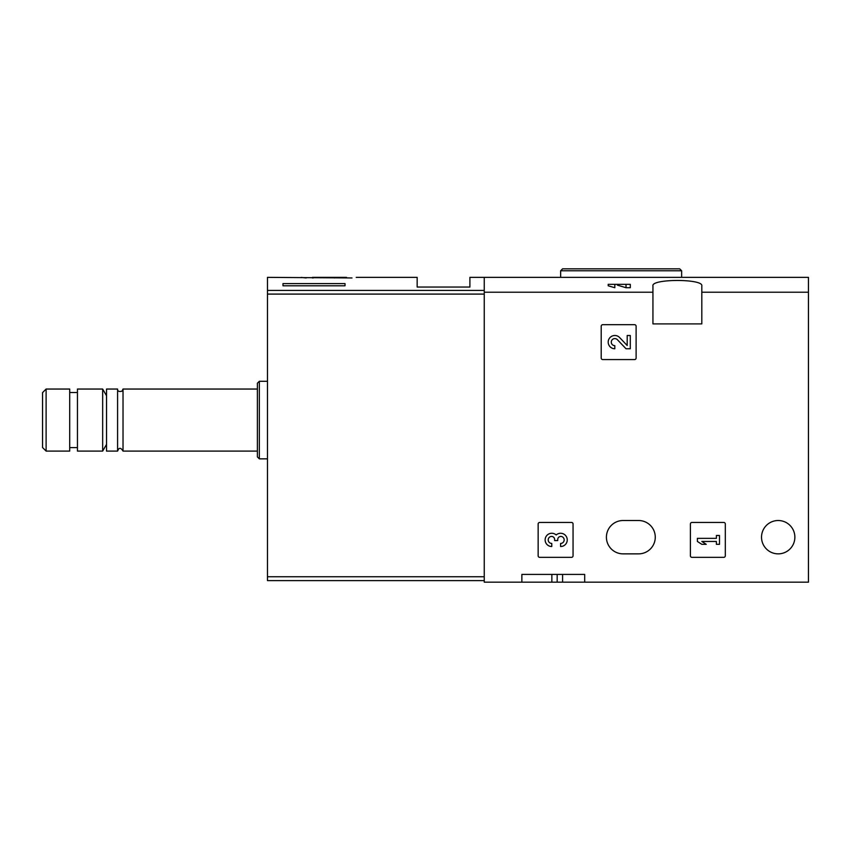 <?xml version="1.0" encoding="UTF-8"?>
<svg xmlns="http://www.w3.org/2000/svg" width="851" height="851" viewBox="0 0 851 851"><rect width="100%" height="100%" fill="white"/><g stroke="black" fill="none" stroke-linecap="round" stroke-linejoin="round"><path stroke-width="1.28" d="M484.251 292.223L484.251 277.362L808.45 277.362L808.45 292.223L701.809 292.223L701.809 323.901L652.94 323.901L652.94 292.223L484.251 292.223L484.251 582.169L521.865 582.169L521.865 574.414L584.69 574.414L521.865 574.414M652.94 292.223L652.94 285.893C651.058 278.671 703.639 278.66 701.809 285.893L701.809 292.223M617.379 284.34L630.293 284.34L630.293 287.723L626.028 287.723L617.379 285.128L617.379 284.34L614.826 284.34L614.826 287.723L608.21 285.787L608.188 284.34L614.826 284.34M601.21 326.22L601.21 358.026A1.553 1.553 0 0 0 602.763 359.579L634.559 359.579A1.553 1.553 0 0 0 636.112 358.026L636.112 326.22A1.553 1.553 0 0 0 634.559 324.678L602.763 324.678A1.553 1.553 0 0 0 601.21 326.22M690.406 524.003L690.406 555.799A1.553 1.553 0 0 0 691.959 557.352L723.754 557.352A1.553 1.553 0 0 0 725.307 555.799L725.307 524.003A1.553 1.553 0 0 0 723.754 522.45L691.959 522.45A1.553 1.553 0 0 0 690.406 524.003M538.151 524.003L538.151 555.799A1.553 1.553 0 0 0 539.704 557.352L571.51 557.352A1.553 1.553 0 0 0 573.053 555.799L573.053 524.003A1.553 1.553 0 0 0 571.51 522.45L539.704 522.45A1.553 1.553 0 0 0 538.151 524.003M761.528 537.183A16.68 16.68 0 0 1 786.537 522.748A16.68 16.68 0 0 1 786.537 551.629A16.68 16.68 0 0 1 761.528 537.183M638.59 520.514L623.081 520.514A16.68 16.68 0 0 0 606.412 537.183A16.68 16.68 0 0 0 623.081 553.863L638.59 553.863A16.68 16.68 0 0 0 655.27 537.183A16.68 16.68 0 0 0 638.59 520.514M808.45 292.223L808.45 582.169L584.69 582.169L584.69 574.414M584.69 582.169L521.865 582.169M578.84 268.831L679.704 268.831L562.585 268.831L560.649 270.767L560.649 277.362M557.16 574.414L557.16 582.169M626.028 284.34L626.028 287.723M556.192 534.96A6.627 6.627 0 0 1 566.809 537.534A6.627 6.627 0 0 1 560.607 546.533L560.607 543.438A3.532 3.532 0 0 0 562.373 536.832A3.096 3.096 0 0 0 557.735 539.513L557.735 540.566L554.639 540.566L554.639 539.513A3.096 3.096 0 0 0 550.001 536.832A3.532 3.532 0 0 0 551.767 543.438L551.767 546.533A6.627 6.627 0 0 1 545.576 537.534A6.627 6.627 0 0 1 556.192 534.96M697.384 538.353L697.384 541.449L701.809 544.321L706.224 544.321L701.809 541.449L716.393 541.449L716.393 544.321L719.489 544.321L719.489 535.481L716.393 535.481L716.393 538.353L697.384 538.353M627.198 345.506L619.624 337.549A6.627 6.627 0 0 0 608.731 339.506A6.627 6.627 0 0 0 614.826 348.75L614.826 345.666A3.532 3.532 0 0 1 611.571 340.73A3.532 3.532 0 0 1 617.379 339.687L626.028 348.75L630.293 348.75L630.293 335.496L627.198 335.496L627.198 345.506M351.984 277.958C357.633 277.224 357.633 277.224 351.984 277.958L267.469 277.362L267.469 580.616L484.251 580.616M356.218 277.362L417.16 277.362L417.16 287.053L469.901 287.053L469.901 277.362L484.251 277.362L484.251 290.436L267.469 290.436M301.265 277.415L306.169 277.958M345.027 285.787L282.989 285.787L282.989 283.596L345.027 283.596L345.027 285.787L345.027 283.596M46.114 389.045L42.55 392.619L42.55 447.53L46.114 451.094L69.697 451.094L69.697 389.045L46.114 389.045L46.114 451.094M77.452 389.045L77.452 451.094L102.663 451.094L102.663 389.045L77.452 389.045M123.023 451.094L123.023 389.045L121.98 391.183C118.98 391.928 117.512 391.215 117.587 389.045L106.535 389.045L106.535 451.094L117.587 451.094L118.629 448.956C119.991 447.69 121.448 448.403 123.023 451.094L257.385 451.094M117.587 389.045L117.587 451.094M259.332 458.849L259.332 381.291L257.385 383.227L257.385 456.913L259.332 458.849L267.469 458.849M312.455 277.958L312.455 277.362L346.58 277.362L346.58 277.958M313.232 277.958L313.232 277.362M334.603 277.958L334.603 277.362M282.989 285.787L282.989 283.596M681.64 277.362L681.64 270.767L560.649 270.767M551.863 574.414L551.863 582.169M562.585 574.414L562.585 582.169M484.251 576.744L267.469 576.744M484.251 294.095L267.469 294.095M681.64 270.767L679.704 268.831M69.697 447.605L77.452 447.605M69.697 392.534L77.452 392.534M106.535 395.768L102.663 389.045M106.535 444.382L102.663 451.094M123.023 389.045L257.385 389.045M259.332 381.291L267.469 381.291"/></g></svg>
